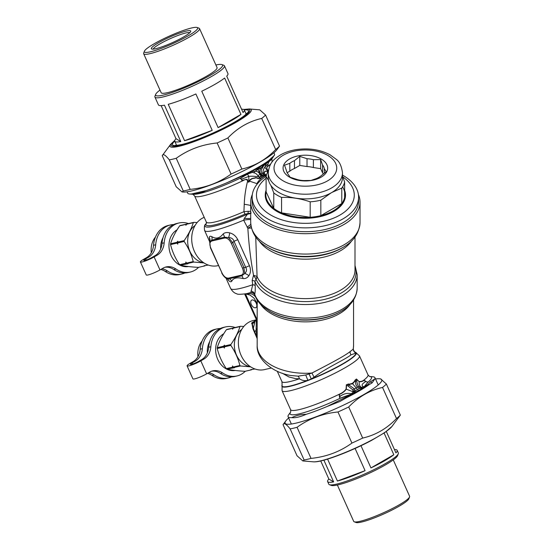 <?xml version="1.0" encoding="UTF-8"?>
<svg xmlns="http://www.w3.org/2000/svg" width="550" height="550" viewBox="0 0 550 550"><rect width="100%" height="100%" fill="white"/><g stroke="black" fill="none" stroke-linecap="round" stroke-linejoin="round"><path stroke-width="0.82" d="M198.598 267.327A25.176 20.24 -103 0 1 190.286 272.051A25.176 20.24 -103 0 1 175.952 269.019L173.786 269.521A25.176 20.24 -103 0 0 188.121 272.546L190.286 272.051M146.506 257.647L148.679 257.146A17.263 13.881 77 0 0 155.684 244.784L153.519 245.286A17.263 13.881 77 0 1 146.506 257.647L143.468 259.407A9.206 1.306 155.8 0 0 140.401 261.944A9.206 1.306 155.8 0 0 145.441 260.954A9.206 1.306 155.8 0 0 154.131 256.939L157.176 255.186A17.263 13.881 77 0 0 164.182 242.818L162.016 243.32A17.263 13.881 77 0 1 155.011 255.688L151.965 257.441A5.466 0.777 155.8 0 1 146.809 259.827A5.466 0.777 155.8 0 1 143.811 260.411A5.466 0.777 155.8 0 1 145.633 258.906L146.149 260.054M154.131 256.939L159.968 269.933A9.206 1.306 155.8 0 1 151.278 273.948A9.206 1.306 155.8 0 1 146.238 274.938L140.401 261.944M155.684 244.784A25.176 20.24 -103 0 1 170.445 224.957A25.176 20.24 -103 0 1 173.683 224.544M153.519 245.286A25.176 20.24 -103 0 1 168.279 225.459L170.445 224.957M164.182 242.818A25.176 20.24 -103 0 1 178.942 222.991A25.176 20.24 -103 0 1 188.485 223.582M162.016 243.32A25.176 20.24 -103 0 1 176.777 223.492L178.942 222.991M148.679 257.146L145.633 258.906M165.048 267.245A17.263 13.881 -103 0 1 173.786 269.521M159.968 269.933L163.006 268.173A17.263 13.881 -103 0 1 166.121 266.942A17.263 13.881 -103 0 1 175.952 269.019M160.786 269.459A17.263 13.881 -103 0 1 165.289 271.487A25.176 20.24 -103 0 0 179.623 274.512L181.789 274.01A25.176 20.24 -103 0 1 167.454 270.985L165.289 271.487M184.883 272.965A25.176 20.24 -103 0 1 181.789 274.01M161.989 268.764A17.263 13.881 -103 0 1 167.454 270.985M342.478 175.099A53.226 30.731 180 0 1 358.593 197.127L358.593 200.963A53.226 30.731 180 0 1 305.367 231.694A53.226 30.731 180 0 1 252.141 200.963L252.141 197.127A53.226 30.731 180 0 1 266.104 176.378A39.559 22.839 180 0 1 268.338 171.132M358.593 197.127A53.226 30.731 180 0 1 305.367 227.858A53.226 30.731 180 0 1 252.141 197.127M342.746 176.88A48.909 28.236 180 0 1 339.694 215.208A48.909 28.236 180 0 1 273.274 216.397A48.909 28.236 180 0 1 266.104 178.255M344.63 190.293A40.136 23.169 180 0 1 305.367 218.261A40.136 23.169 180 0 1 266.104 190.293M342.595 186.897A39.559 22.839 180 0 1 344.63 197.402A39.559 22.839 180 0 1 341.777 203.548A39.559 22.839 180 0 1 320.836 215.641A39.559 22.839 180 0 1 310.179 217.291A39.559 22.839 180 0 1 281.566 212.864A39.559 22.839 180 0 1 273.769 208.361A39.559 22.839 180 0 1 266.104 191.84L266.104 176.392L268.696 180.771M281.566 197.409L281.566 212.864L310.179 217.291L310.179 201.836C300.644 198.564 291.101 197.086 281.566 197.409A39.559 22.839 180 0 1 273.769 192.906L270.854 185.35M266.104 191.84L273.769 208.361L273.769 192.906M330.894 193.029L320.836 200.186A39.559 22.839 180 0 1 310.179 201.836M342.478 176.22L344.63 181.947A39.559 22.839 180 0 1 341.777 188.1L332.097 192.342M341.777 188.1L341.777 203.548L320.836 215.641L320.836 200.186M324.28 173.339L324.28 168.678A18.989 10.966 180 0 0 322.582 165.007L322.582 172.844A18.989 10.966 180 0 1 323.407 174.054M322.582 172.844L320.636 168.657L313.39 167.537A18.989 10.966 180 0 0 307.024 166.554L299.778 165.433L294.47 168.493A18.989 10.966 180 0 0 289.816 171.181L287.148 172.721M344.63 181.947L344.63 197.402M342.478 172.776L342.478 177.471A37.111 21.429 180 0 1 305.367 198.901A37.111 21.429 180 0 1 268.256 177.471L268.256 172.776C269.459 161.693 274.649 158.799 280.61 154.825C284.982 152.377 289.974 150.679 295.577 149.731C308.447 147.764 319.962 149.463 330.124 154.825L336.291 159.356C339.508 161.645 341.571 166.121 342.478 172.776A37.111 21.429 180 0 1 305.367 194.205A37.111 21.429 180 0 1 268.256 172.776M283.972 164.45A22.296 12.87 180 0 1 321.502 159.191A22.296 12.87 180 0 1 310.626 180.586A22.296 12.87 180 0 1 283.972 164.45M294.47 168.493L294.47 160.655A18.989 10.966 180 0 0 289.816 163.343L289.816 171.181M313.39 167.537L313.39 159.699A18.989 10.966 180 0 0 307.024 158.716L307.024 166.554M324.28 168.678L326.226 171.634L320.918 175.924A18.989 10.966 180 0 1 316.264 178.613L310.956 180.448L303.71 180.558A18.989 10.966 180 0 1 297.344 179.575L290.097 177.224L288.159 174.267A18.989 10.966 180 0 1 286.454 170.596L284.508 165.179L289.816 163.343M322.582 165.007L320.636 159.589L320.636 168.657M313.39 159.699L320.636 159.589M307.024 158.716L299.778 156.365L299.778 165.433M294.47 160.655L299.778 156.365M177.079 229.845A19.422 15.613 77 0 0 170.039 252.732A19.422 15.613 77 0 0 188.492 266.537M187.034 224.015L180.283 225.479A23.017 18.508 77 0 0 179.685 225.823C175.347 232.107 172.308 238.081 170.562 243.767A23.017 18.508 77 0 0 170.555 244.592C172.274 251.597 175.285 258.308 179.596 264.715A23.017 18.508 77 0 0 180.187 265.203C184.951 266.228 191.001 266.956 198.357 267.382L204.738 265.911A23.017 18.508 77 0 0 205.026 265.746M179.596 264.715L185.976 263.244L185.804 262.041L186.643 263.086L193.208 261.573C191.469 254.567 188.451 247.857 184.167 241.45L177.602 242.962L177.774 244.166L176.935 243.121A23.017 18.508 -103 0 1 176.942 242.289L177.781 241.209L177.609 242.137A23.017 18.508 77 0 0 177.602 242.962M170.555 244.592L176.935 243.121M177.609 242.137L184.167 240.618A23.017 18.508 77 0 0 184.167 241.45M170.562 243.767L176.942 242.289M184.167 240.618C188.506 234.341 191.551 228.36 193.298 222.681L186.732 224.194L185.893 225.273L186.065 224.352A23.017 18.508 -103 0 1 186.663 224.008M179.685 225.823L186.065 224.352M186.732 224.194A23.017 18.508 77 0 1 187.33 223.85L193.889 222.337A23.017 18.508 77 0 0 193.298 222.681M193.889 222.337L197.12 222.558M203.651 262.707A19.965 16.053 -103 0 1 188.306 246.668A19.965 16.053 -103 0 1 195.058 225.514M204.009 262.948L193.799 262.054A23.017 18.508 -103 0 1 193.208 261.573M208.347 265.072L204.057 265.712L204.738 265.911M186.643 263.086A23.017 18.508 77 0 0 187.234 263.574L193.799 262.054M180.187 265.203L187.914 263.773L187.234 263.574M186.567 263.725A23.017 18.508 -103 0 1 185.976 263.244M155.437 237.112A19.422 15.613 77 0 0 151.305 252.718M163.061 237.627A19.422 15.613 77 0 0 160.662 249.012M223.754 333.768A19.422 15.613 77 0 0 216.714 356.647A19.422 15.613 77 0 0 235.166 370.459M233.709 327.938L226.958 329.402A23.017 18.508 77 0 0 226.366 329.746C222.028 336.022 218.982 342.004 217.236 347.683A23.017 18.508 77 0 0 217.236 348.514C218.948 355.52 221.966 362.23 226.27 368.638A23.017 18.508 77 0 0 226.861 369.119C231.626 370.15 237.683 370.879 245.032 371.305L251.412 369.827A23.017 18.508 77 0 0 251.708 369.662M226.27 368.638L232.65 367.159L232.478 365.963L233.317 367.008L239.883 365.489C238.143 358.49 235.132 351.78 230.842 345.366L224.276 346.885L224.448 348.081L223.616 347.036A23.017 18.508 -103 0 1 223.616 346.211L224.455 345.132L224.283 346.053A23.017 18.508 77 0 0 224.276 346.885M217.236 348.514L223.616 347.036M224.283 346.053L230.842 344.541A23.017 18.508 77 0 0 230.842 345.366M217.236 347.683L223.616 346.211M230.842 344.541C235.18 338.257 238.226 332.276 239.972 326.597L233.406 328.116L232.567 329.196L232.746 328.268A23.017 18.508 -103 0 1 233.337 327.924M226.366 329.746L232.746 328.268M233.406 328.116A23.017 18.508 77 0 1 234.004 327.772L240.563 326.253A23.017 18.508 77 0 0 239.972 326.597M240.563 326.253L243.794 326.473M250.326 366.63A19.965 16.053 -103 0 1 234.981 350.591A19.965 16.053 -103 0 1 241.732 329.436M250.683 366.864L240.474 365.977A23.017 18.508 -103 0 1 239.883 365.489M255.021 368.995L250.731 369.627L251.412 369.827M233.317 367.008A23.017 18.508 77 0 0 233.908 367.489L240.474 365.977M226.861 369.119L234.589 367.689L233.908 367.489M233.241 367.647A23.017 18.508 -103 0 1 232.65 367.159M202.111 341.034A19.422 15.613 77 0 0 197.986 356.634M209.736 341.55A19.422 15.613 77 0 0 207.343 352.935M264.309 163.797A2.014 1.904 -54.6 0 0 264.048 164.271L264.055 163.756L265.038 163.673A46.75 6.628 -24.2 0 0 267.912 161.7A4.317 3.939 -118.2 0 0 268.428 160.799L274.395 155.299A47.616 6.751 -24.2 0 0 274.512 154.069L273.934 152.783M264.055 163.756A47.616 6.751 -24.2 0 0 268.324 160.882A4.317 3.513 -125.8 0 1 267.912 161.7L270.456 159.974L274.395 155.299M187.062 191.806L187.639 193.084A47.616 6.751 -24.2 0 0 189.681 194.006A47.616 6.751 -24.2 0 0 191.366 194.006L205.789 190.671A47.616 6.751 -24.2 0 0 226.648 182.868L245.63 173.986A47.616 6.751 -24.2 0 0 252.271 170.562L251.804 171.016A2.014 0.371 -137.8 0 1 252.093 171.167L252.526 172.315L253.502 171.146L254.918 171.27C256.953 171.036 258.644 172.074 259.992 174.391L261.944 177.712L261.099 178.399L259.442 177.093A4.317 2.331 -43.2 0 1 261.106 176.124M263.752 163.983L262.955 164.45A47.616 6.751 -24.2 0 1 253.701 169.792L252.271 170.562M266.606 175.292L263.787 174.591L262.247 173.202C260.858 171.648 260.893 169.922 262.357 168.032L263.512 165.969L266.551 162.979A2.014 1.952 -95.9 0 1 266.722 162.745L265.038 163.673A2.014 1.904 -99.7 0 0 264.708 164.237L268.785 161.92A2.014 1.994 -92 0 1 268.936 161.714A44.591 6.325 -24.2 0 0 271.831 158.881L273.233 157.011M262.247 173.202A4.317 0.749 140.1 0 0 260.824 173.91C259.249 171.724 259.518 169.558 261.621 167.399L262.9 165.715L263.512 165.969L264.048 164.271L264.708 164.237M266.722 162.745L266.805 162.807A2.014 1.987 -48.1 0 0 266.633 163.02L264.798 167.159L267.733 171.132L267.279 169.73C266.509 167.881 266.716 166.616 267.891 165.921L267.96 163.934L268.785 161.92M266.805 162.807L268.936 161.714L267.96 163.934M253.701 169.792L257.001 168.541A46.75 6.628 -24.2 0 0 259.669 167.001L262.749 164.897L258.204 168.458L258.273 169.331C258.239 170.321 258.947 171.923 260.411 174.151L260.824 173.91L262.68 175.209A4.317 1.554 121.5 0 1 263.787 174.591C262.584 172.336 262.921 169.861 264.798 167.159L267.994 164.024L268.036 166.224A2.014 1.65 34.8 0 1 267.891 165.921M265.293 174.769C265.863 174.714 263.127 172.762 264.241 172.624L264.853 171.153L267.774 171.222L267.279 169.73M262.9 165.715L263.141 164.354M253.942 169.868A2.014 1.767 -67 0 0 253.791 170.067L256.836 169.187A2.014 1.217 -117.6 0 1 257.001 168.541L259.669 167.001A2.014 1.107 -122.3 0 0 259.559 167.619M262.666 164.835L262.955 164.45M253.859 169.847L253.488 169.922M253.254 170.081L253.502 171.146M252.704 170.363L250.518 172.425L241.01 177.959C240.192 178.688 240.501 179.018 241.938 178.956L241.883 179.101C240.453 179.128 240.13 178.722 240.907 177.891A2.014 0.419 -124 0 1 241.01 177.959M257.861 175.739C256.788 173.993 255.489 173.044 253.962 172.879L252.526 172.315L246.764 174.371A2.014 0.564 -129.7 0 1 246.888 174.419L247.438 174.185L248.854 176.364C252.196 176.048 255.722 176.296 259.442 177.093L257.861 175.739A4.317 0.942 -36.3 0 1 259.992 174.391L260.411 174.151L262.096 175.828L261.236 176.323A4.317 2.647 -39.6 0 0 259.552 177.162M256.836 169.187L258.204 168.458A2.014 1.162 -120 0 1 258.335 167.805M262.68 175.209L265.457 175.684L266.393 175.347L265.286 174.769M263.787 174.591L266.393 175.347M263.436 176.571L264.811 176.007L263.436 176.571A2.014 1.162 60 0 1 263.099 176.447L262.096 175.828L262.955 175.326A4.317 1.416 115.6 0 1 263.89 174.659M263.429 176.571L262.089 177.623L263.099 176.454L265.457 175.684M264.811 176.007L265.299 175.766M262.543 177.313L263.663 176.612M258.252 182.827A58.981 34.052 0 0 0 256.919 183.893L257.077 184.202M261.099 178.399L260.913 178.578C258.651 180.826 257.352 182.518 257.022 183.659L256.919 183.893M245.63 173.986A4.317 1.176 63.5 0 1 245.63 174.563A4.317 0.364 -121 0 0 245.431 174.075M262.769 164.704L263.065 164.711A4.317 3.781 111.6 0 0 263.34 164.257M260.913 178.578L259.201 178.282C258.363 179.011 255.764 176.949 255.145 177.863L252.354 178.393C250.387 179.266 249.391 180.166 249.37 181.087L248.806 182.064L247.803 180.971C247.692 178.014 244.716 180.049 243.299 180.118C241.732 180.654 241.299 180.331 241.993 179.149L241.938 178.956M259.236 178.482C258.28 179.231 255.839 177.107 255.317 178.062L252.416 178.606C250.683 179.492 249.734 180.359 249.583 181.204L248.806 182.064L248.854 176.364L241.883 179.101C241.264 180.352 241.766 180.806 243.375 180.462A2.014 0.44 74.5 0 1 243.299 180.118M246.764 174.377L240.907 177.891A44.591 6.325 -24.2 0 1 193.016 194.281L189.681 194.006M251.804 171.016L250.518 172.425M226.648 182.868L245.63 174.563A46.75 6.628 -24.2 0 0 250.312 172.178L247.211 174.006M205.789 190.671C201.403 192.926 196.597 194.04 191.366 194.006M265.595 174.817C266.344 174.804 263.45 173.106 264.357 172.947L265.018 171.311L267.774 171.222M261.078 178.42L259.201 178.282L259.442 177.093M271.033 163.508A42.439 6.016 -24.2 0 1 268.036 166.224C266.819 166.856 266.585 167.991 267.321 169.62L268.421 170.445M257.022 183.659L249.37 181.087M248.868 182.139C248.043 182.153 247.631 181.768 247.644 180.984L247.803 180.971M267.534 172.494L267.101 171.084A2.014 1.513 112.9 0 1 267.059 170.871M192.844 194.26L194.583 195.917A42.439 6.016 -24.2 0 0 243.375 180.462C245.548 179.142 246.971 179.314 247.644 180.984C245.671 188.657 244.537 196.426 244.234 204.291L243.939 211.681L248.263 211.289A2.881 1.471 -87.3 0 1 247.748 213.586A70.572 48.269 -12.5 0 0 247.555 214.136L244.344 218.364L243.671 220.179L247.857 228.236L251.034 226.325M358.394 194.473A54.663 31.563 180 0 1 360.03 202.139A54.663 31.563 180 0 1 305.367 233.695A54.663 31.563 180 0 1 250.704 202.139A54.663 31.563 180 0 1 252.34 194.473M251.192 212.988L244.915 214.17L243.939 211.681A42.439 6.016 -24.2 0 1 206.312 222.014L194.583 195.917M250.704 211.427L248.263 211.289M204.208 217.339A25.176 20.24 77 0 0 194.721 226.119A25.176 20.24 77 0 0 195.883 254.272A25.176 20.24 77 0 0 217.883 265.671L218.377 265.554M255.736 236.988L257.07 276.567A4.317 3.431 -22.3 0 1 256.018 279.043L254.946 281.456L255.186 285.629C255.358 289.644 255.193 292.559 254.698 294.367L254.884 294.408M211.949 240.955A1.437 1.155 77 0 1 211.798 240.109L224.462 237.181L228.539 237.6L232.719 242.66L243.925 267.603L242.474 268.166C243.959 271.975 243.567 274.306 241.299 275.179L228.635 278.107C226.084 278.348 223.864 276.616 221.973 272.91L210.774 247.968C209.289 244.159 209.681 241.828 211.949 240.955L224.613 238.026C227.164 237.786 229.384 239.518 231.268 243.224L242.474 268.166M221.973 272.91L210.478 247.968L209.674 241.966L211.798 240.109A5.754 4.764 112.2 0 0 211.784 236.631C215.903 239.202 219.663 238.329 223.087 234.018C224.62 232.595 226.792 232.203 229.618 232.849A5.754 2.282 102.7 0 1 228.539 237.6C231.385 237.593 233.214 238.837 234.018 241.333L232.719 242.66L231.268 243.224M206.436 223.135L205.673 224.159A45.313 6.421 155.8 0 0 247.548 214.136A8.628 5.665 21.5 0 0 250.704 213.297A8.628 5.665 21.5 0 1 247.555 214.136M256.183 319.722L255.138 321.358L252.051 323.242A2.874 2.777 -41.3 0 1 251.749 323.482C251.384 323.18 251.962 322.63 253.488 321.832L253.516 321.874C252.017 322.657 251.529 323.111 252.051 323.242L252.299 323.702A2.874 2.716 -10.4 0 1 252.003 323.929L251.749 323.482M251.405 228.058L247.857 228.236C248.834 244.496 250.731 260.184 253.543 275.296L255.984 278.967A4.317 3.609 142.5 0 0 256.898 276.347A5.294 2.358 -24.7 0 1 257.07 276.567A49.631 28.655 0 0 0 311.114 298.437A49.631 28.655 0 0 0 354.998 269.981L354.998 236.988M354.998 265.437L357.156 274.643A51.789 29.899 0 0 1 311.314 304.343A51.789 29.899 0 0 1 254.946 281.456A5.06 1.657 -3.9 0 0 252.154 280.486L253.543 275.296L256.898 276.347M223.087 234.018A5.754 3.919 50.8 0 1 224.462 237.181A1.437 1.155 77 0 0 224.613 238.026M229.618 232.849C233.214 233.778 235.936 236.067 237.779 239.704A5.754 0.818 155.8 0 0 234.018 241.333L245.719 267.389L243.925 267.603L244.681 273.529A5.754 3.08 -143.8 0 1 248.882 275.736C250.779 272.876 250.972 269.548 249.48 265.753A5.754 0.818 155.8 0 0 245.719 267.389C247.039 269.617 246.689 271.666 244.681 273.529L241.814 275.811A1.437 1.155 -103 0 1 241.299 275.179M248.882 275.736C247.314 277.887 245.383 278.829 243.093 278.561A5.754 3.458 -86.4 0 0 241.814 275.811L229.144 278.74A1.437 1.155 -103 0 1 228.635 278.107M225.809 277.894L227.184 278.692L229.144 278.74A5.754 5.225 -136.3 0 1 231.798 281.174C233.31 277.963 237.077 277.09 243.093 278.561M250.704 218.412A8.628 0.873 5.4 0 1 244.344 218.364M250.704 219.704A8.628 1.492 -11.6 0 0 243.671 220.179A47.472 6.731 155.8 0 1 204.579 230.45C204.119 226.82 204.483 224.723 205.673 224.159M255.819 320.21A8.058 5.967 38.3 0 0 255.778 320.265L255.778 320.265A8.058 5.967 38.3 0 0 255.138 321.358L256.272 319.907M255.544 307.773A4.317 2.489 -120 0 0 255.949 307.615A4.317 2.489 -120 0 0 255.949 302.631A4.317 2.489 -120 0 0 251.639 300.135A4.317 2.489 -120 0 0 251.453 304.789A4.317 2.489 -120 0 0 255.544 307.773M244.64 294.023L257.173 321.393M255.186 285.629A4.716 1.595 -4.1 0 0 252.725 284.742L250.869 292.483L246.833 293.631C240.625 294.449 237.277 294.498 236.775 293.776C237.105 293.728 233.764 293.755 230.636 288.468A47.472 6.731 -24.2 0 0 252.725 284.742L252.154 280.486M250.786 224.421A8.628 0.791 -40.7 0 0 247.101 227.281M209.969 240.934L209.309 237.545A5.754 5.218 5.9 0 1 210.024 240.604L210.038 240.453M211.784 236.631C210.279 235.909 209.454 236.211 209.309 237.545M227.803 279.008A5.754 4.421 -43.5 0 1 228.573 280.431C229.969 281.896 231.041 282.143 231.798 281.174M228.573 280.431L227.267 278.726M255.31 321.159A8.058 6.036 35.8 0 1 255.86 320.155L255.867 320.141A8.058 6.036 35.8 0 0 255.86 320.155L253.516 321.874L254.856 321.131M252.952 327.133L252.299 323.696L254.774 322.293L253.296 328.405L252.952 327.133A2.874 2.496 -9.2 0 1 252.663 327.429L252.003 323.929M257.173 337.673L253.296 328.405A2.874 2.344 -6.4 0 1 252.952 328.776L254.451 332.289A2.881 2.083 -12.2 0 0 254.76 331.884L256.101 330.124L256.994 337.212M256.321 320.018L256.101 330.124L256.994 337.281A2.881 1.65 -19.9 0 1 256.761 337.638L254.451 332.289M256.589 320.616L257.173 322.541M248.738 294.477L250.126 295.103M357.156 274.643L357.156 288.186A51.789 29.899 0 0 1 310.757 317.921A51.789 29.899 0 0 1 254.698 294.367C254.224 292.566 252.993 291.452 251.006 291.026M269.644 311.3A50.524 29.171 0 0 0 341.096 311.3L340.34 311.74A49.452 28.552 0 0 1 270.394 311.74L263.216 306.797C259.002 303.215 256.128 299.124 254.595 294.539L252.601 292.579L250.869 292.483L253.99 293.459M256.039 319.88L253.22 320.533A25.176 20.24 77 0 0 241.395 330.034A25.176 20.24 77 0 0 242.557 358.188A25.176 20.24 77 0 0 264.557 369.586L271.329 368.019M255.399 320.774L253.488 321.832M252.952 328.783L252.663 327.429M257.173 338.69L256.761 337.638M257.489 300.451L257.317 301.895A8.814 8.793 80 0 0 256.857 299.454M255.537 296.959A8.814 8.793 80 0 0 246.806 293.638M257.317 301.895L257.173 304.734M277.276 371.243L281.944 381.638A38.844 5.507 -24.2 0 0 299.42 378.792A4.317 2.179 -92.9 0 0 297.976 376.166L305.738 375.004L311.953 373.024C327.264 365.076 344.321 356.269 350.123 351.594L353.107 349.264L353.348 348.48C353.176 350.632 354.083 352.172 356.07 353.079L355.376 353.341L353.107 349.264A48.194 27.823 0 0 0 353.561 345.462L353.561 299.97M305.738 375.004L307.849 380.291C305.058 381.109 302.252 380.607 299.42 378.792L295.577 378.62L288.97 376.977L282.315 373.244M297.976 376.166L290.455 375.451C270.882 372.096 256.245 358.002 257.173 345.462A48.194 27.823 0 0 0 311.953 373.024L314.036 377.211C328.116 366.802 345.049 359.707 351.031 354.805L355.376 353.341M353.561 345.462L353.348 348.48M354.399 351.663L355.857 352.578L354.399 351.663C353.698 350.934 353.341 349.944 353.32 348.693L353.341 348.556M309.107 374.021L311.259 378.95L314.036 377.211M354.908 352.055L355.279 352.213A40.528 5.747 -24.2 0 1 355.857 352.578L356.07 353.079A40.528 5.747 -24.2 0 1 311.259 378.95L307.849 380.291A40.528 5.747 -24.2 0 1 282.102 385.082L282.061 390.665A42.439 6.016 155.8 0 0 314.572 382.491A42.439 6.016 155.8 0 0 356.73 359.982A42.439 6.016 155.8 0 0 359.48 355.891L355.568 352.323A40.748 5.775 155.8 0 1 321.489 374.873A40.748 5.775 155.8 0 1 281.992 385.371M347.985 386.114A5.754 1.018 -44.7 0 0 348.934 384.993L354.489 388.946A5.754 2.386 -38.9 0 0 352.804 389.833L346.541 384.821L346.28 389.194C344.726 391.325 342.547 393.037 339.742 394.329C339.034 394.907 339.137 395.574 340.038 396.323C343.881 393.621 347.586 392.783 351.175 393.793L353.341 392.033L355.389 392.129L354.489 388.946L357.562 387.172A5.754 1.561 -50.9 0 1 358.724 386.416C357.823 385.626 357.163 383.838 356.751 381.047L356.366 379.149L359.205 381.728C361.103 381.872 362.711 381.397 364.052 380.297L365.537 381.604C364.382 382.69 359.913 384.759 363.467 386.691L361.377 387.386L361.364 388.678L360.676 388.506L360.924 387.179L358.724 386.416M351.175 393.793L354.427 393.154L353.059 391.758L355.348 391.579L353.038 391.737L346.081 389.104L346.349 384.808L348.391 384.478L348.934 384.993L349.669 384.567A2.303 1.203 -90.1 0 1 349.621 384.134L352.426 383.35L354.496 381.322A2.303 1.203 -149.9 0 0 354.805 381.604L355.534 381.178A5.754 1.018 -15.3 0 1 356.751 381.047M354.496 381.322L355.011 380.194A2.303 1.121 -158 0 0 355.362 380.449L355.534 381.178C355.355 383.625 356.029 385.626 357.562 387.172L359.686 388.259A5.754 0.447 -73.8 0 0 359.913 387.021M374.839 378.929L370.164 381.968A4.317 3.884 46.7 0 1 372.151 382.869L374.839 378.929A47.616 6.751 155.8 0 0 374.956 377.699A47.616 6.751 155.8 0 0 372.907 376.777L369.71 376.516A44.591 6.325 155.8 0 1 368.005 382.161L362.787 388.328L360.999 387.172L360.676 388.506L359.686 388.259L357.493 389.524L352.681 383.824L348.391 384.478A2.303 1.121 -81.9 0 1 348.391 384.01L346.349 384.808M355.011 380.194L356.428 378.991L359.205 381.728C358.902 384.003 359.487 385.811 360.972 387.152L360.924 387.179M353.114 391.689L352.804 389.833M356.428 378.991L352.681 383.824A2.303 1.327 -120 0 1 352.426 383.35M339.797 397.279L340.038 396.323C339.178 396.681 339.054 396.935 339.659 397.093L339.838 398.42L339.659 397.093M367.833 382.14L365.303 381.336M366.506 381.865L368.005 382.161L364.265 386.863A2.303 2.021 17.1 0 1 363.901 386.815L363.467 386.691M346.081 389.104C344.575 391.146 342.403 392.81 339.584 394.096A2.303 0.406 -125.2 0 0 339.742 394.329M349.621 384.134L348.391 384.01M359.219 381.521C361.054 381.631 362.629 381.136 363.935 380.029A2.303 1.994 -109.7 0 0 364.052 380.297M363.186 388.451L362.278 389.07A2.303 1.1 76 0 1 362.058 388.768L362.361 387.894L362.883 388.142A2.303 1.863 12.7 0 0 363.296 388.245L363.186 388.451A2.303 1.849 15.5 0 1 362.787 388.328L361.364 388.678M353.891 392.783L355.314 392.666L354.131 393.539L353.891 392.783M362.278 389.07L355.843 392.734A2.303 1.499 40.2 0 1 355.403 392.507L355.314 392.666A2.303 1.464 41.7 0 0 355.692 392.872L355.499 393.037A47.616 6.751 -24.2 0 0 362.526 388.981M339.824 398.31L351.478 394.047M339.804 396.076C340.546 395.643 337.776 395.196 339.584 394.096A42.439 6.016 -24.2 0 1 290.586 409.647L282.061 390.665M366.286 381.721L363.935 380.029A42.439 6.016 -24.2 0 0 365.255 378.964A42.439 6.016 -24.2 0 0 368.005 374.873L359.48 355.891M364.265 386.863L364.224 386.959A2.303 1.98 28.4 0 1 363.873 386.891M370.164 381.968L367.95 384.429A46.75 6.628 -24.2 0 1 364.224 386.959L363.296 388.245M362.072 389.139A2.303 1.052 76.8 0 1 361.838 388.788L355.389 392.129M345.668 397.293L327.092 406.498L339.845 401.521L346.101 397.946L345.668 397.293A46.75 6.628 -24.2 0 0 351.567 394.268L354.131 393.539M327.092 406.498A47.616 6.751 155.8 0 1 306.233 414.301C300.857 414.349 296.044 415.463 291.809 417.636A47.616 6.751 155.8 0 1 288.083 416.714A47.616 6.751 155.8 0 1 288.193 415.491L290.675 412.012A44.591 6.325 155.8 0 0 339.838 398.42L351.361 394.316M367.95 384.429L368.947 384.759L372.151 382.869M363.007 388.685A47.616 6.751 -24.2 0 0 368.947 384.759M346.101 397.946A47.616 6.751 -24.2 0 0 354.922 393.353L354.489 393.47M354.922 393.353L355.499 393.037M306.233 414.301C300.149 416.962 295.343 418.076 291.809 417.636M289.362 413.772L288.193 415.491M245.272 371.25A25.176 20.24 -103 0 1 236.961 375.966A25.176 20.24 -103 0 1 222.626 372.941L220.461 373.443A25.176 20.24 -103 0 0 234.795 376.468L236.961 375.966M193.188 361.57L195.353 361.068A17.263 13.881 77 0 0 202.359 348.707L200.193 349.202A17.263 13.881 77 0 1 193.188 361.57L190.142 363.323A9.206 1.306 155.8 0 0 187.076 365.867A9.206 1.306 155.8 0 0 192.115 364.877A9.206 1.306 155.8 0 0 200.805 360.862L203.851 359.102A17.263 13.881 77 0 0 210.856 346.741L208.691 347.243A17.263 13.881 77 0 1 201.685 359.604L198.639 361.364A5.466 0.777 155.8 0 1 193.483 363.743A5.466 0.777 155.8 0 1 190.486 364.334A5.466 0.777 155.8 0 1 192.308 362.828L192.823 363.976M200.805 360.862L206.642 373.849A9.206 1.306 155.8 0 1 197.952 377.864A9.206 1.306 155.8 0 1 192.913 378.854L187.076 365.867M202.359 348.707A25.176 20.24 -103 0 1 217.119 328.879A25.176 20.24 -103 0 1 220.364 328.467M200.193 349.202A25.176 20.24 -103 0 1 214.954 329.381L217.119 328.879M210.856 346.741A25.176 20.24 -103 0 1 225.624 326.913A25.176 20.24 -103 0 1 235.159 327.504M208.691 347.243A25.176 20.24 -103 0 1 223.451 327.415L225.624 326.913M195.353 361.068L192.308 362.828M211.729 371.168A17.263 13.881 -103 0 1 220.461 373.443M206.642 373.849L209.688 372.096A17.263 13.881 -103 0 1 212.795 370.865A17.263 13.881 -103 0 1 222.626 372.941M207.46 373.374A17.263 13.881 -103 0 1 211.963 375.402A25.176 20.24 -103 0 0 226.298 378.434L228.463 377.933A25.176 20.24 -103 0 1 214.129 374.901L211.963 375.402M231.557 376.881A25.176 20.24 -103 0 1 228.463 377.933M208.663 372.687A17.263 13.881 -103 0 1 214.129 374.901M174.79 140.394L170.644 144.313A44.523 6.311 -24.2 0 0 213.221 133.829A44.523 6.311 -24.2 0 0 249.343 108.969L259.758 109.842L265.561 115.012A58.465 8.291 155.8 0 1 261.711 118.429C248.827 121.358 237.552 127.868 227.886 137.954A58.465 8.291 155.8 0 1 217.133 142.972C201.891 144.492 188.258 149.6 176.227 158.283A58.465 8.291 155.8 0 1 169.324 159.878C165.351 154.894 162.993 153.484 162.243 155.664L176.206 186.759L182.009 191.929L183.288 190.974A58.465 8.291 -24.2 0 0 190.197 189.379C205.439 187.853 219.072 182.751 231.096 174.068A58.465 8.291 -24.2 0 0 241.856 169.049C254.739 166.121 266.007 159.617 275.674 149.524A58.465 8.291 -24.2 0 0 279.524 146.108L276.732 149.964A52.979 7.514 155.8 0 1 232.224 176.144A52.979 7.514 155.8 0 1 183.095 192.019L182.009 191.929M170.644 144.313L162.243 155.664M227.886 137.954L241.856 169.049M231.096 174.068L217.133 142.972M275.674 149.524L261.711 118.429M265.561 115.012L279.524 146.108M176.227 158.283L190.197 189.379M183.288 190.974L169.324 159.878M400.352 415.119L391.944 426.47A44.523 6.311 155.8 0 1 354.544 448.47A44.523 6.311 155.8 0 1 313.252 461.814L302.837 460.941L304.116 459.986A58.465 8.291 -24.2 0 0 311.025 458.391C326.267 456.864 339.9 451.763 351.924 443.08A58.465 8.291 -24.2 0 0 362.684 438.068C375.561 435.139 386.836 428.629 396.502 418.536A58.465 8.291 -24.2 0 0 400.352 415.119L386.382 384.024A58.465 8.291 155.8 0 1 382.539 387.441C369.655 390.376 358.38 396.88 348.714 406.973A58.465 8.291 155.8 0 1 337.961 411.984C322.719 413.511 309.086 418.612 297.055 427.295A58.465 8.291 155.8 0 1 290.153 428.89C286.179 423.906 283.821 422.503 283.064 424.676L297.034 455.771L302.837 460.941M288.661 418A52.979 7.514 -24.2 0 0 285.863 420.826A52.979 7.514 -24.2 0 0 336.518 408.348A52.979 7.514 -24.2 0 0 379.5 378.764A52.979 7.514 -24.2 0 0 375.526 378.978M285.863 420.826L283.064 424.676M379.5 378.764L380.586 378.854L386.382 384.024M396.502 418.536L382.539 387.441M304.116 459.986L290.153 428.89M297.055 427.295L311.025 458.391M351.924 443.08L337.961 411.984M348.714 406.973L362.684 438.068M333.644 481.896A38.122 5.404 155.8 0 1 327.621 481.573A38.122 5.404 155.8 0 1 328.859 479.043L333.644 481.896L323.888 460.164M365.076 470.669A38.122 5.404 155.8 0 1 337.425 481.023L365.076 470.669L355.094 448.456M394.46 449.584A38.122 5.404 155.8 0 1 397.169 450.333A38.122 5.404 155.8 0 1 395.931 452.856L386.327 431.482M370.961 467.926L393.821 454.733A38.122 5.404 155.8 0 1 370.961 467.926L360.986 445.72M384.079 433.036L393.821 454.733M337.425 481.023L327.58 459.099M328.859 479.043L320.732 460.948M397.169 450.333L398.337 452.932A38.122 5.404 155.8 0 1 398.296 453.798A38.122 5.404 155.8 0 1 373.959 469.631A38.122 5.404 155.8 0 1 336.607 484.11A38.122 5.404 155.8 0 1 329.464 484.715A38.122 5.404 155.8 0 1 328.783 484.172L327.621 481.573M329.464 484.715L331.334 485.402A36.685 5.197 -24.2 0 0 338.209 484.825A36.685 5.197 -24.2 0 0 374.151 470.889A36.685 5.197 -24.2 0 0 397.567 455.654L398.296 453.798M393.264 459.903L409.599 496.265A30.642 4.345 155.8 0 1 409.564 496.959A30.642 4.345 155.8 0 1 390.005 509.692A30.642 4.345 155.8 0 1 359.982 521.324A30.642 4.345 155.8 0 1 354.241 521.812A30.642 4.345 155.8 0 1 353.698 521.373L337.363 485.011M354.241 521.812L356.111 522.5A29.205 4.139 -24.2 0 0 361.584 522.039A29.205 4.139 -24.2 0 0 390.197 510.95A29.205 4.139 -24.2 0 0 408.836 498.816L409.564 496.959M241.594 109.244A38.122 5.404 155.8 0 1 244.31 110A38.122 5.404 155.8 0 1 243.066 112.523L226.731 76.154A38.122 5.404 -24.2 0 0 227.968 73.624L224.469 65.828A38.122 5.404 -24.2 0 0 223.795 65.285L221.925 64.597A36.685 5.197 155.8 0 1 203.603 78.932A36.685 5.197 155.8 0 1 163.171 95.129A36.685 5.197 155.8 0 1 155.691 94.346A36.685 5.197 155.8 0 1 159.988 90.097M240.962 114.393A38.122 5.404 155.8 0 1 218.103 127.593L240.962 114.393L224.627 78.024A38.122 5.404 -24.2 0 1 201.768 91.218L218.103 127.593M212.211 130.336A38.122 5.404 155.8 0 1 184.566 140.683L212.211 130.336L195.876 93.968A38.122 5.404 -24.2 0 1 168.231 104.314L184.566 140.683M180.785 141.556A38.122 5.404 155.8 0 1 174.756 141.233A38.122 5.404 155.8 0 1 176 138.71L180.785 141.556L164.45 105.188A38.122 5.404 -24.2 0 1 158.421 104.864L154.921 97.068A38.122 5.404 -24.2 0 0 162.738 97.013A38.122 5.404 -24.2 0 0 202.455 81.359A38.122 5.404 -24.2 0 0 224.469 65.828M176 138.71L161.136 105.614M155.691 94.346L154.963 96.202A38.122 5.404 -24.2 0 0 154.921 97.068M215.889 64.989A36.685 5.197 155.8 0 1 221.925 64.597M199.561 28.628L217.064 67.595A30.642 4.345 155.8 0 1 190.891 84.116A30.642 4.345 155.8 0 1 161.164 92.703L143.66 53.735A30.642 4.345 -24.2 0 0 149.944 53.687A30.642 4.345 -24.2 0 0 181.864 41.106A30.642 4.345 -24.2 0 0 199.561 28.628A30.642 4.345 -24.2 0 0 199.018 28.188L197.147 27.5A29.205 4.139 155.8 0 1 182.559 38.913A29.205 4.139 155.8 0 1 150.377 51.803A29.205 4.139 155.8 0 1 144.416 51.184A29.205 4.139 155.8 0 1 169.331 36.108A29.205 4.139 155.8 0 1 197.147 27.5M153.216 49.129A20.137 2.853 155.8 0 1 159.947 43.876A20.137 2.853 155.8 0 1 189.771 32.711M158.524 42.769A21.581 3.059 -24.2 0 0 151.724 49.032A21.581 3.059 -24.2 0 0 172.281 42.673A21.581 3.059 -24.2 0 0 190.685 31.536A21.581 3.059 -24.2 0 0 180.173 32.904A21.581 3.059 -24.2 0 0 158.524 42.769M144.416 51.184L143.694 53.041A30.642 4.345 -24.2 0 0 143.66 53.735M155.011 255.688L157.176 255.186M296.539 150.7A31.357 18.109 180 0 1 335.844 172.349A31.357 18.109 180 0 1 283.724 181.177A31.357 18.109 180 0 1 296.539 150.7M262.357 168.032A4.317 0.591 -152.6 0 0 261.621 167.399L254.925 171.27A4.317 3.204 -67.3 0 1 253.962 172.879M270.456 159.974A4.317 3.898 -129.9 0 0 271.171 158.049M271.913 162.229A42.439 6.016 -24.2 0 0 272.009 161.136L271.934 158.737M250.704 205.494A8.628 1.1 7.9 0 0 244.234 204.291M259.05 240.804A49.631 28.655 0 0 0 305.367 259.167A49.631 28.655 0 0 0 351.684 240.804M269.081 248.139A51.315 29.624 0 0 0 341.653 248.139L342.829 247.459A52.979 30.587 0 0 1 267.905 247.459L269.081 248.139M250.704 202.139L250.704 222.509A54.663 31.563 0 0 0 305.367 254.066A54.663 31.563 0 0 0 360.03 222.509L360.03 202.139M256.018 279.043A50.71 29.274 0 0 0 316.401 300.884A50.71 29.274 0 0 0 354.998 266.303M206.429 223.163A43.876 6.222 -24.2 0 0 244.915 214.17M255.867 320.141L255.337 321.131M245.582 293.865L248.834 294.807M257.173 319.949L245.472 293.886M237.779 239.704L249.48 265.753M257.173 328.426L256.101 330.124M260.549 304.267A48.194 27.823 0 0 0 305.367 321.86A48.194 27.823 0 0 0 350.185 304.267M350.123 351.594A4.317 3.85 -128 0 0 351.031 354.805M353.265 390.857A5.754 3.596 -7.2 0 1 355.3 390.789L357.493 389.524M358.772 390.699A2.303 1.327 60 0 1 358.27 390.301M201.685 359.604L203.851 359.102M243.849 109.546A43.065 6.105 155.8 0 1 212.981 133.286A43.065 6.105 155.8 0 1 174.728 140.594M174.728 141.164A41.656 5.906 -24.2 0 0 181.026 144.726A41.656 5.906 -24.2 0 0 231.419 123.929A41.656 5.906 -24.2 0 0 244.269 109.931M272.278 161.741L272.009 161.136M206.312 222.014L206.408 223.218M250.704 222.509C251.556 233.358 257.29 241.67 267.905 247.459M360.03 222.509C359.178 233.358 353.444 241.67 342.829 247.459M255.874 320.141L256.163 319.667M221.684 272.91C224.256 277.908 227.129 278.754 227.184 278.692L227.741 278.939M209.798 241.519L210.024 240.604M357.156 288.186C356.599 297.832 351.244 305.539 341.096 311.3M230.636 288.468L225.981 278.107M209.694 241.835L204.579 230.45M245.63 293.81C247.232 293.349 250.051 294.821 254.093 298.224L256.747 302.734L257.173 304.652L257.173 345.462M281.944 381.638L282.102 385.082M290.586 409.647L290.757 411.902M369.572 376.502L368.005 374.873M288.083 416.714L291.356 424.009M374.956 377.699L378.228 384.986M249.343 108.969L243.664 109.464M246.812 113.719L246.902 113.156L244.998 115.136C241.539 118.058 235.586 121.743 227.143 126.184C209.791 135.231 190.128 142.704 181.548 144.512C174.928 145.881 175.237 145.104 175.395 145.269L175.876 145.578M391.944 426.47L384.924 432.472L371.614 440.364C350.515 451.626 321.482 462.763 313.252 461.814M174.756 141.233L176.591 145.317M244.31 110L246.139 114.084"/></g></svg>

